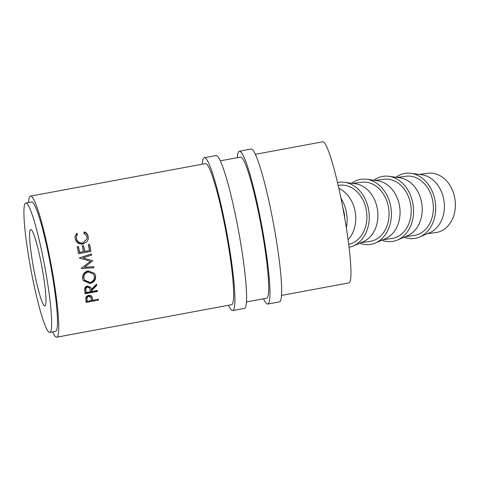 <?xml version="1.0" encoding="UTF-8"?>
<svg xmlns="http://www.w3.org/2000/svg" width="479" height="479" viewBox="0 0 479 479"><rect width="100%" height="100%" fill="white"/><g stroke="black" fill="none" stroke-linecap="round" stroke-linejoin="round"><path stroke-width="0.72" d="M427.418 233.698L435.974 232.543A29.896 23.273 -97.7 0 0 454.703 197.749A29.896 23.273 -97.7 0 0 427.969 173.29L419.412 174.446M45.056 305.877A38.865 4.191 79.5 0 1 44.882 305.949A38.865 4.191 79.5 0 1 33.817 269.342A38.865 4.191 79.5 0 1 30.506 229.603A38.865 4.191 79.5 0 1 30.68 229.531A38.865 4.191 79.5 0 1 41.751 266.132A38.865 4.191 79.5 0 1 45.056 305.877M404.054 237.207A32.883 25.603 -97.7 0 0 419.592 237.033L429.717 232.716A29.896 23.273 -97.7 0 0 443.698 199.234A29.896 23.273 -97.7 0 0 421.891 174.781L410.982 173.308A32.883 25.603 -97.7 0 0 395.959 177.266M419.592 237.033A32.883 25.603 -97.7 0 0 434.974 200.204A32.883 25.603 -97.7 0 0 410.982 173.308M397.259 177.44L405.964 176.26A29.896 23.273 82.3 0 1 432.699 200.719A29.896 23.273 82.3 0 1 413.97 235.512L405.264 236.692M381.901 240.195A32.883 25.603 -97.7 0 0 397.444 240.027L407.563 235.71A29.896 23.273 -97.7 0 0 421.544 202.228A29.896 23.273 -97.7 0 0 399.737 177.775L388.834 176.296A32.883 25.603 -97.7 0 0 373.806 180.254M397.444 240.027A32.883 25.603 -97.7 0 0 412.82 203.198A32.883 25.603 -97.7 0 0 388.834 176.296M375.105 180.433L383.811 179.254A29.896 23.273 82.3 0 1 410.545 203.713A29.896 23.273 82.3 0 1 391.816 238.506L383.11 239.686M359.753 243.188A32.883 25.603 -97.7 0 0 375.291 243.021L385.415 238.704A29.896 23.273 -97.7 0 0 399.396 205.222A29.896 23.273 -97.7 0 0 377.584 180.769L366.68 179.29A32.883 25.603 -97.7 0 0 351.652 183.247M375.291 243.021A32.883 25.603 -97.7 0 0 390.666 206.192A32.883 25.603 -97.7 0 0 366.68 179.29M352.951 183.427L361.663 182.248A29.896 23.273 82.3 0 1 388.397 206.706A29.896 23.273 82.3 0 1 369.668 241.5L360.956 242.673M349.071 247.266A32.883 25.603 -97.7 0 0 353.137 246.008L363.262 241.691A29.896 23.273 -97.7 0 0 377.242 208.215A29.896 23.273 -97.7 0 0 355.43 183.762L344.527 182.283A32.883 25.603 -97.7 0 0 337.491 182.565M353.137 246.008A32.883 25.603 -97.7 0 0 368.513 209.179A32.883 25.603 -97.7 0 0 344.527 182.283M338.156 185.427L339.509 185.241A29.896 23.273 82.3 0 1 366.243 209.7A29.896 23.273 82.3 0 1 348.706 244.29M348.101 239.71A29.896 23.273 -97.7 0 0 355.089 211.203A29.896 23.273 -97.7 0 0 338.821 188.361M346.353 227.866A32.883 25.603 -97.7 0 0 346.365 212.173A32.883 25.603 -97.7 0 0 340.964 198.336M92.094 296.932L92.597 299.561A71.748 7.742 -100.5 0 1 92.675 300.291L98.381 299.231A71.748 7.742 -100.5 0 1 98.476 300.147L86.112 302.447A71.748 7.742 -100.5 0 0 85.897 300.435L85.813 298.01C86.13 296.597 87.094 295.717 88.699 295.375C90.363 295.112 91.495 295.627 92.094 296.932L92.124 297.01M91.537 290.693A71.748 7.742 -100.5 0 1 91.639 291.507L97.351 290.448A71.748 7.742 -100.5 0 1 97.477 291.448L85.106 293.747A71.748 7.742 -100.5 0 0 84.819 291.513L84.645 288.909C84.885 287.346 85.819 286.376 87.459 285.999L90.908 287.675L91.369 289.442L96.501 284.167A71.748 7.742 -100.5 0 1 96.68 285.454L91.537 290.693L91.267 290.058L96.429 284.903A70.251 7.58 -100.5 0 0 96.351 284.328M82.627 278.538C82.322 274.527 84.136 271.958 88.082 270.845L94.543 273.335L95.62 276.024C95.872 279.922 94.04 282.418 90.118 283.508L83.352 280.622L82.627 278.538M92.758 260.995A71.748 7.742 -100.5 0 0 92.716 260.744L82.987 257.906L91.663 255.062A71.748 7.742 -100.5 0 0 91.447 253.942L79.394 257.888A71.748 7.742 -100.5 0 1 79.424 258.049L90.519 261.289L81.274 268.306A71.748 7.742 -100.5 0 1 81.304 268.462L93.95 267.797A71.748 7.742 -100.5 0 0 93.758 266.677L84.639 267.15L92.591 260.953L84.639 267.15M78.46 246.535A71.748 7.742 -100.5 0 1 79.634 252.355L83.442 251.649A71.748 7.742 -100.5 0 0 82.262 245.829L83.532 245.589A71.748 7.742 -100.5 0 1 84.711 251.409L89.471 250.523A71.748 7.742 -100.5 0 0 88.292 244.703L89.561 244.47A71.748 7.742 -100.5 0 1 90.956 251.397L78.586 253.696A71.748 7.742 -100.5 0 0 77.191 246.769L78.46 246.535L77.245 247.044M76.598 233.279L77.55 234.045L76.335 236.728L76.442 238.668C77.37 241.805 79.502 243.242 82.831 242.973L86.962 238.937L86.897 236.644L83.897 232.866L84.424 231.83C86.448 232.77 87.693 234.297 88.16 236.404L88.238 239.231L87.064 241.721L82.981 244.074C78.897 244.422 76.287 242.673 75.161 238.835L75.023 236.59L76.598 233.279L76.556 233.86L77.502 234.602M281.562 295.405L348.934 282.885A71.748 7.742 -100.5 0 0 349.251 282.754A71.748 7.742 -100.5 0 0 343.144 209.383A71.748 7.742 -100.5 0 0 322.714 141.808L255.343 154.328M52.6 331.881A71.748 7.742 -100.5 0 0 56.738 337.192A71.748 7.742 -100.5 0 0 57.061 337.06A71.748 7.742 -100.5 0 0 50.948 263.69A71.748 7.742 -100.5 0 0 30.518 196.115A71.748 7.742 -100.5 0 0 30.195 196.246A71.748 7.742 -100.5 0 0 28.566 202.557M49.798 332.402L55.642 331.312A65.767 7.095 -100.5 0 0 55.941 331.193A65.767 7.095 -100.5 0 0 50.337 263.935A65.767 7.095 -100.5 0 0 31.608 201.994L25.764 203.078A65.767 7.095 -100.5 0 0 25.471 203.198A65.767 7.095 -100.5 0 0 31.069 270.455A65.767 7.095 -100.5 0 0 49.798 332.402A65.767 7.095 -100.5 0 0 50.097 332.282A65.767 7.095 -100.5 0 0 44.493 265.025A65.767 7.095 -100.5 0 0 25.764 203.078M342.88 208.006A29.896 23.273 82.3 0 1 344.09 212.694A29.896 23.273 82.3 0 1 344.73 218.125M76.335 236.728L76.377 239.135C77.287 242.206 79.406 243.607 82.741 243.332L86.962 238.937M76.442 238.668L76.377 239.135M82.831 242.973L82.741 243.332M83.843 233.423L84.376 232.405C86.4 233.321 87.639 234.812 88.094 236.871L88.202 239.416M84.424 231.83L84.376 232.405M88.16 236.404L88.094 236.871M74.999 236.866L76.556 233.86M79.634 252.355L79.508 252.535A70.251 7.58 -100.5 0 0 78.352 246.835M79.508 252.535L83.442 251.649M82.322 246.098L83.532 245.589M84.711 251.409L84.579 251.595A70.251 7.58 -100.5 0 0 83.43 245.895M84.579 251.595L89.471 250.523M88.346 244.979L89.561 244.47M90.794 251.427A70.251 7.58 -100.5 0 0 89.453 244.775M92.543 260.708L82.987 257.906M91.507 255.109A70.251 7.58 -100.5 0 0 91.303 254.05L91.447 253.942M79.245 257.959L91.303 254.05M81.113 268.312L93.95 267.797M93.758 267.611A70.251 7.58 -100.5 0 0 93.597 266.689M94.447 273.216L95.393 275.67C95.632 279.502 93.788 281.951 89.872 283.023L83.232 280.407M95.62 276.024L95.393 275.67M90.118 283.508L89.872 283.023M93.417 273.982L88.052 271.701C84.891 272.641 83.43 274.707 83.663 277.892L84.52 280.041L89.956 282.454C93.124 281.544 94.585 279.497 94.357 276.305L93.417 273.982L88.262 271.946C85.1 272.892 83.639 274.994 83.891 278.251L84.52 280.041M83.663 277.892L83.891 278.251M90.782 287.418L91.369 289.442M96.68 285.454L96.429 284.903M91.639 291.507L91.375 290.855A70.251 7.58 -100.5 0 0 91.267 290.058M97.477 291.448L97.207 290.771A70.251 7.58 -100.5 0 0 97.171 290.484M97.207 290.771L85.017 293.034M89.747 288.13L89.495 287.568L87.352 286.49C85.813 287.125 85.268 288.226 85.711 289.795A70.251 7.58 -100.5 0 1 85.98 291.861L86.25 292.513L90.369 291.747L89.747 288.13L87.603 287.041L87.352 286.49M86.25 292.513A71.748 7.742 -100.5 0 0 85.975 290.406L85.711 289.795M87.603 287.041C86.07 287.681 85.525 288.801 85.975 290.406M91.812 296.166L92.309 298.74A70.251 7.58 -100.5 0 1 92.387 299.459L92.675 300.291M98.476 300.147L98.189 299.291A70.251 7.58 -100.5 0 0 98.189 299.267M98.189 299.291L86.016 301.554M90.974 297.447L90.699 296.693L88.543 295.597C86.998 296.178 86.412 297.184 86.795 298.609A70.251 7.58 -100.5 0 1 86.992 300.459L87.28 301.297L91.405 300.531L90.974 297.447L88.825 296.339L88.543 295.597M87.28 301.297A71.748 7.742 -100.5 0 0 87.076 299.405L86.795 298.609M88.825 296.339C87.274 296.926 86.693 297.95 87.076 299.405M228.465 305.273A77.724 8.388 -100.5 0 0 232.734 310.566L244.422 308.392A77.724 8.388 -100.5 0 0 244.769 308.248A77.724 8.388 -100.5 0 0 238.147 228.764A77.724 8.388 -100.5 0 0 216.017 155.555L204.329 157.729A77.724 8.388 -100.5 0 0 203.976 157.872A77.724 8.388 -100.5 0 0 202.246 164.195M232.734 310.566A77.724 8.388 -100.5 0 0 233.081 310.422A77.724 8.388 -100.5 0 0 226.459 230.938A77.724 8.388 -100.5 0 0 204.329 157.729M56.738 337.192L231.638 304.686A71.748 7.742 -100.5 0 0 231.962 304.554A71.748 7.742 -100.5 0 0 225.849 231.183A71.748 7.742 -100.5 0 0 205.419 163.608A71.748 7.742 -100.5 0 0 205.096 163.74M263.534 298.758A77.724 8.388 -100.5 0 0 267.797 304.045L279.485 301.872A77.724 8.388 -100.5 0 0 279.832 301.734A77.724 8.388 -100.5 0 0 273.21 222.25A77.724 8.388 -100.5 0 0 251.08 149.041L239.392 151.214A77.724 8.388 -100.5 0 0 239.039 151.352A77.724 8.388 -100.5 0 0 237.309 157.681M267.797 304.045A77.724 8.388 -100.5 0 0 268.144 303.908A77.724 8.388 -100.5 0 0 261.522 224.423A77.724 8.388 -100.5 0 0 239.392 151.214M246.499 301.926L266.701 298.172A71.748 7.742 -100.5 0 0 267.025 298.04A71.748 7.742 -100.5 0 0 260.911 224.669A71.748 7.742 -100.5 0 0 240.482 157.094A71.748 7.742 -100.5 0 0 240.159 157.22M92.597 299.561L92.309 298.74M240.482 157.094L220.28 160.848M205.419 163.608L30.518 196.115"/></g></svg>
